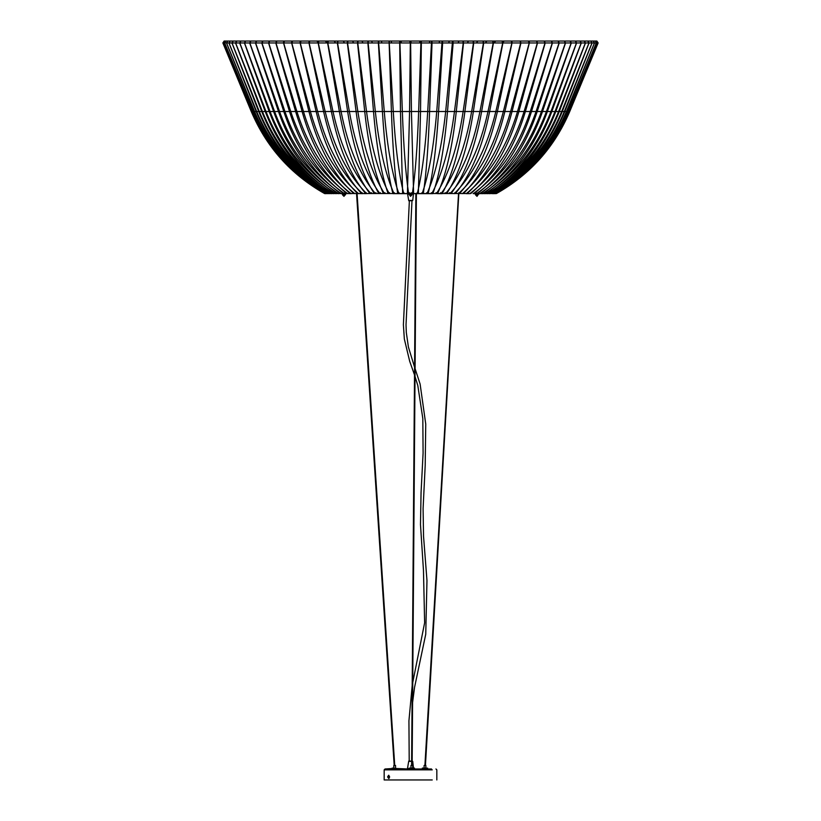 <?xml version="1.0" encoding="UTF-8"?>
<svg xmlns="http://www.w3.org/2000/svg" width="821" height="821" viewBox="0 0 821 821"><rect width="100%" height="100%" fill="white"/><g stroke="black" fill="none" stroke-linecap="round" stroke-linejoin="round"><path stroke-width="1.23" d="M327.569 42.949L337.544 42.949L338.067 41.05L328.092 41.05L327.517 42.425L339.371 111.512C345.692 147.144 355.862 174.483 369.871 193.54L370.415 192.73M338.067 41.05L343.199 41.05L333.223 41.05L343.199 41.05L344.143 42.353M380.39 192.73L379.856 193.54C365.838 174.483 355.667 147.144 349.356 111.512L331.356 111.512C338.447 147.144 349.869 174.483 365.612 193.54L366.217 192.73M337.544 42.949L349.356 111.512M511.883 42.949L520.935 42.949L520.216 41.05L511.165 41.05L511.883 42.949L495.833 111.512C487.253 147.144 473.44 174.483 454.393 193.54L454.157 193.643M502.914 42.353L504.197 41.05L520.216 41.05M537.334 42.949L545.206 42.949L544.323 41.05L536.452 41.05L537.334 42.949L517.517 111.512C506.926 147.144 489.87 174.483 466.359 193.54L463.455 193.54C482.491 174.483 496.305 147.144 504.884 111.512L471.644 111.512C465.333 147.144 455.162 174.483 441.144 193.54L440.61 192.73M520.935 42.949L504.884 111.512L512.058 111.512C502.77 147.144 487.828 174.483 467.231 193.54L459.503 193.54C476.919 174.483 489.552 147.144 497.413 111.512L512.14 42.425L511.432 41.05L502.042 41.05L511.432 41.05M548.059 41.05L564.499 41.05L558.044 41.05L559.07 42.949L536.072 111.512C523.767 147.144 503.971 174.483 476.683 193.54L474.22 193.54C497.731 174.483 514.788 147.144 525.389 111.512L512.058 111.512L529.483 42.425L528.652 41.05L512.417 41.05L521.109 41.05M244.422 42.949L249.82 42.949L250.918 41.05L245.53 41.05L244.422 42.949L269.175 111.512C282.424 147.144 303.729 174.483 333.1 193.54L333.47 193.643M338.868 193.643L338.498 193.54C309.127 174.483 287.812 147.144 274.573 111.512L269.175 111.512M249.82 42.949L274.573 111.512M240.84 41.05L239.701 42.949L244.535 42.949L245.674 41.05L240.84 41.05L251.914 41.05M399.663 42.949L410.623 42.949L410.664 41.05L399.694 41.05L400.474 111.512L402.608 192.73M410.664 41.05L411.075 42.353M413.568 192.73L411.434 111.512L400.474 111.512M410.623 42.949L411.434 111.512M584.521 41.05L596.867 41.05L598.129 42.949L569.702 111.512C554.493 147.144 530.027 174.483 496.295 193.54L495.71 193.633M565.382 42.949L571.313 42.949L570.246 41.05L564.314 41.05L565.382 42.949L541.46 111.512C528.673 147.144 508.086 174.483 479.71 193.54L479.351 193.643M572.925 41.05L584.306 41.05L580.026 41.05L581.196 42.949L555.006 111.512C540.998 147.144 518.462 174.483 487.387 193.54L485.642 193.54C514.018 174.483 534.604 147.144 547.391 111.512L525.389 111.512L545.206 42.949M571.313 42.949L547.391 111.512M494.488 42.353L495.668 41.05L505.059 41.05L495.668 41.05L502.042 41.05L502.698 42.949L488.013 111.512C480.162 147.144 467.529 174.483 450.103 193.54L449.436 192.73M324.439 41.05L334.147 41.05L324.439 41.05M291.578 42.949L300.27 42.949L301.04 41.05L292.348 41.05L291.517 42.425L308.942 111.512C318.23 147.144 333.172 174.483 353.769 193.54L351.008 193.54C326.153 174.483 308.121 147.144 296.915 111.512L275.969 42.949L276.903 41.05L269.483 41.05L268.559 42.949L289.495 111.512C300.702 147.144 318.733 174.483 343.589 193.54L343.896 193.643M301.04 41.05L308.583 41.05M365.807 193.643L362.461 193.54C341.854 174.483 326.912 147.144 317.624 111.512L300.27 42.949M325.588 193.643L325.167 193.54C291.486 174.483 267.051 147.144 251.873 111.512L251.247 111.512L222.86 42.949L224.133 41.05L222.86 42.949L224.718 42.949L224.615 42.425L226.555 42.949L227.797 41.05L225.929 41.05L224.574 42.425L225.97 41.05L224.728 41.05L223.466 42.949L224.749 41.05L224.123 41.05L236.448 41.05M324.962 193.643L324.541 193.54C290.86 174.483 266.425 147.144 251.247 111.512M473.46 42.949L483.682 42.949L483.23 41.05L472.999 41.05L473.46 42.949L463.147 111.512C457.636 147.144 448.748 174.483 436.515 193.54L436.043 192.73M467.703 42.353L468.524 41.05L483.23 41.05M446.265 192.73L446.737 193.54C458.98 174.483 467.857 147.144 473.368 111.512L463.147 111.512M483.682 42.949L473.368 111.512M584.008 41.05L596.272 41.05L595.03 41.05L596.426 42.425L595.071 41.05L593.203 41.05L594.445 42.949L566.439 111.512C551.445 147.144 527.339 174.483 494.098 193.54L495.966 193.54C529.206 174.483 553.323 147.144 568.306 111.512L566.439 111.512M581.032 41.05L593.203 41.05M594.445 42.949L596.323 42.949L568.306 111.512M429.516 42.353L429.835 41.05L442.447 41.05L431.589 41.05L427.731 111.512C425.565 147.144 422.076 174.483 417.284 193.54L417.099 192.73M228.926 42.949L232.015 42.949L233.226 41.05L230.137 41.05L228.926 42.949L256.203 111.512C270.797 147.144 294.277 174.483 326.635 193.54L327.045 193.643M233.226 41.05L245.079 41.05M330.134 193.643L329.734 193.54C297.366 174.483 273.886 147.144 259.292 111.512L256.203 111.512M232.015 42.949L259.292 111.512M357.494 42.949L368.106 42.949L368.424 41.05L357.812 41.05L357.474 42.425L364.719 111.512C368.588 147.144 374.807 174.483 383.386 193.54L383.715 192.73M368.424 41.05L371.564 41.05L372.149 42.353M394.326 192.73L393.998 193.54C385.418 174.483 379.199 147.144 375.33 111.512L364.719 111.512M368.106 42.949L375.33 111.512M342.285 194.249L342.254 192.843L342.285 194.249L344.707 194.249L343.086 194.208L343.086 192.843M343.989 196.352L342.562 194.249L345.415 194.249L343.989 196.352L342.562 194.926L345.415 194.926M535.713 41.05L544.323 41.05M261.776 42.949L268.724 42.949L269.699 41.05L262.751 41.05L261.776 42.949L283.779 111.512C295.56 147.144 314.494 174.483 340.612 193.54L340.941 193.643M351.316 193.643L347.56 193.54C321.442 174.483 302.497 147.144 290.726 111.512L268.724 42.949M230.137 41.05L241.99 41.05M431.774 42.949L442.632 42.949L442.447 41.05M427.957 192.73L428.141 193.54C432.944 174.483 436.423 147.144 438.588 111.512L427.731 111.512M442.632 42.949L438.588 111.512M582.9 41.05L595.071 41.05M581.196 42.949L585.465 42.949L584.306 41.05M568.655 41.05L580.026 41.05M568.04 111.512C552.933 147.144 528.621 174.483 495.104 193.54L496.356 193.54C529.873 174.483 554.185 147.144 569.292 111.512L568.04 111.512L596.282 42.949L598.14 42.949L596.877 41.05L596.251 41.05L597.514 42.949L569.127 111.512C553.949 147.144 529.514 174.483 495.833 193.54L491.656 193.54C522.731 174.483 545.267 147.144 559.275 111.512L555.006 111.512M585.465 42.949L559.275 111.512M292.348 41.05L299.891 41.05M251.708 111.512C266.815 147.144 291.127 174.483 324.644 193.54L325.896 193.54C292.379 174.483 268.067 147.144 252.96 111.512L251.708 111.512L223.466 42.949L251.873 111.512M318.086 42.949L327.795 42.949L328.379 41.05L318.681 41.05L318.035 42.425L331.356 111.512L323.587 111.512C331.448 147.144 344.081 174.483 361.497 193.54L362.174 192.73M328.379 41.05L334.147 41.05L335.204 42.353M375.926 192.73L375.32 193.54C359.577 174.483 348.155 147.144 341.054 111.512L327.795 42.949M458.826 192.73L459.503 193.54L455.388 193.54C471.131 174.483 482.553 147.144 489.644 111.512L502.914 42.949L502.319 41.05L492.621 41.05L493.205 42.949L479.946 111.512C472.845 147.144 461.423 174.483 445.68 193.54L445.074 192.73M553.929 41.05L570.246 41.05M411.331 765.47L412.337 765.47L411.331 765.47M426.674 768.097L422.353 768.097L422.353 768.979L414.472 768.979L414.472 768.097L409.843 768.097M413.835 768.097L412.706 768.097L412.717 765.47M388.692 778.513L387.615 776.871L388.692 775.229L389.626 776.871L389.041 778.4M388.395 776.871L388.22 776.327L387.861 777.415L387.861 776.327L388.395 776.871L387.861 777.415L389.626 776.871M388.764 778.472L388.764 775.27M387.686 776.871L388.374 777.415M388.374 776.327L388.189 776.871M395.548 768.538L395.548 765.47L393.803 765.47M392.192 768.538L385.049 768.979L431.507 768.979L427.618 768.979L427.618 768.097M397.159 768.538L392.192 768.097M408.304 768.979L397.272 768.538M411.629 761.077L409.412 761.077M409.207 768.641L407.462 768.641L408.745 761.077M424.611 765.47L425.36 765.47M423.308 768.097L424.149 768.538M245.674 41.05L256.757 41.05M336.312 193.643L335.933 193.54C305.658 174.483 283.697 147.144 270.047 111.512L265.214 111.512C278.863 147.144 300.814 174.483 331.089 193.54L331.468 193.643M244.535 42.949L270.047 111.512M239.701 42.949L265.214 111.512M256.275 41.05L261.673 41.05M388.98 42.949L399.909 42.949L400.022 41.05L389.082 41.05L391.412 111.512C392.715 147.144 394.809 174.483 397.692 193.54L397.805 192.73M400.022 41.05L401.069 41.05L401.264 42.353M408.735 192.73L408.622 193.54C405.738 174.483 403.645 147.144 402.341 111.512L391.412 111.512M399.909 42.949L402.341 111.512M408.745 200.745L407.462 193.181M409.494 200.745L411.506 200.745M412.009 200.745L412.727 200.468L413.538 193.181M559.07 42.949L565.525 42.949L564.499 41.05M576.465 42.949L581.299 42.949L580.16 41.05L575.326 41.05L576.465 42.949L550.953 111.512C537.303 147.144 515.342 174.483 485.067 193.54L483.128 193.54C510.426 174.483 530.222 147.144 542.517 111.512L565.525 42.949M283.481 42.949L291.773 42.949L292.604 41.05L284.312 41.05L283.409 42.425L302.097 111.512C312.062 147.144 328.082 174.483 350.177 193.54L350.454 193.643M292.604 41.05L300.691 41.05M362.718 193.643L358.469 193.54C336.374 174.483 320.354 147.144 310.389 111.512L291.773 42.949M463.26 42.949L473.696 42.949L473.307 41.05L462.87 41.05L463.26 42.949L454.475 111.512C449.785 147.144 442.221 174.483 431.795 193.54L431.394 192.73M458.354 42.353L459.062 41.05L473.307 41.05M441.821 192.73L442.232 193.54C452.648 174.483 460.212 147.144 464.912 111.512L454.475 111.512M473.696 42.949L464.912 111.512M576.239 41.05L587.867 41.05L584.183 41.05L585.373 42.949L558.598 111.512C544.282 147.144 521.232 174.483 489.46 193.54L487.9 193.54C517.271 174.483 538.576 147.144 551.825 111.512L546.427 111.512C533.188 147.144 511.873 174.483 482.502 193.54L480.388 193.54C506.506 174.483 525.44 147.144 537.221 111.512L559.224 42.949L558.249 41.05L551.302 41.05L552.276 42.949L530.274 111.512C518.503 147.144 499.558 174.483 473.44 193.54L473.112 193.643M592.013 42.949L594.496 42.949L593.265 41.05L590.781 41.05L592.013 42.949L564.325 111.512C549.506 147.144 525.676 174.483 492.816 193.54L492.405 193.643M578.754 41.05L590.781 41.05M495.966 193.54L495.299 193.54C528.16 174.483 551.999 147.144 566.808 111.512L564.325 111.512M594.496 42.949L566.808 111.512M439.235 42.353L439.687 41.05L452.884 41.05L442.129 41.05L436.741 111.512C433.724 147.144 428.86 174.483 422.158 193.54L421.902 192.73M226.504 42.949L228.987 42.949L230.219 41.05L227.735 41.05L226.504 42.949L254.192 111.512C269.001 147.144 292.84 174.483 325.701 193.54L326.111 193.643M230.219 41.05L242.246 41.05M328.595 193.643L328.184 193.54C295.324 174.483 271.494 147.144 256.675 111.512L254.192 111.512M228.987 42.949L256.675 111.512M347.304 42.949L357.74 42.949L358.13 41.05L347.694 41.05L347.273 42.425L356.088 111.512C360.788 147.144 368.352 174.483 378.768 193.54L379.179 192.73M358.13 41.05L361.938 41.05L362.646 42.353M389.606 192.73L389.205 193.54C378.779 174.483 371.215 147.144 366.525 111.512L356.088 111.512M357.74 42.949L366.525 111.512M529.227 42.949L537.519 42.949L536.688 41.05L528.396 41.05L529.227 42.949L510.611 111.512C500.646 147.144 484.626 174.483 462.531 193.54L462.254 193.643M520.309 41.05L528.601 41.05M542.414 41.05L551.517 41.05L544.097 41.05L545.031 42.949L524.085 111.512C512.879 147.144 494.847 174.483 469.992 193.54L470.823 193.54C492.918 174.483 508.938 147.144 518.903 111.512L537.519 42.949M255.475 42.949L261.93 42.949L262.956 41.05L256.501 41.05L255.475 42.949L278.483 111.512C290.778 147.144 310.574 174.483 337.872 193.54L338.211 193.643M344.666 193.643L344.317 193.54C317.029 174.483 297.233 147.144 284.928 111.512L261.93 42.949M233.133 41.05L231.933 42.949L235.627 42.949L236.817 41.05L233.133 41.05L244.761 41.05M421.091 42.949L432.02 42.949L431.918 41.05L420.978 41.05L418.659 111.512C417.355 147.144 415.262 174.483 412.378 193.54L412.265 192.73M419.736 42.353L419.931 41.05L431.918 41.05M423.195 192.73L423.308 193.54C426.191 174.483 428.285 147.144 429.588 111.512L418.659 111.512M432.02 42.949L429.588 111.512M564.243 41.05L575.326 41.05M489.532 193.643L489.911 193.54C520.186 174.483 542.137 147.144 555.786 111.512L550.953 111.512M581.299 42.949L555.786 111.512M476.857 42.353L477.801 41.05L492.908 41.05L482.933 41.05L483.456 42.949L471.644 111.512M307.752 41.05L316.803 41.05L307.752 41.05M308.912 42.949L318.302 42.949L318.959 41.05L309.568 41.05L308.86 42.425L323.587 111.512L316.116 111.512C324.695 147.144 338.509 174.483 357.546 193.54L358.746 193.643M318.959 41.05L325.332 41.05L315.941 41.05L325.332 41.05L326.512 42.353M371.564 192.73L370.897 193.54C353.471 174.483 340.838 147.144 332.987 111.512L318.302 42.949M485.796 42.353L486.853 41.05L502.319 41.05M454.783 192.73L455.388 193.54L451.129 193.54C465.138 174.483 475.308 147.144 481.629 111.512L493.431 42.949L492.908 41.05M559.327 41.05L575.47 41.05L570.082 41.05L571.18 42.949L546.427 111.512M583.926 41.05L596.251 41.05L597.534 42.949L569.292 111.512M493.678 193.643L496.459 193.54C530.14 174.483 554.575 147.144 569.753 111.512L569.127 111.512M598.14 42.949L569.753 111.512M409.925 42.353L409.987 41.05L421.306 41.05L410.336 41.05L409.566 111.512L407.432 192.73M235.535 42.949L239.804 42.949L240.974 41.05L236.694 41.05L235.535 42.949L261.725 111.512C275.733 147.144 298.269 174.483 329.344 193.54L329.734 193.643M240.974 41.05L252.345 41.05M334.003 193.643L333.613 193.54C302.539 174.483 280.002 147.144 265.994 111.512L261.725 111.512M239.804 42.949L265.994 111.512M261.14 41.05L267.071 41.05M378.368 42.949L389.226 42.949L389.411 41.05L378.553 41.05L378.348 42.425L382.412 111.512C384.577 147.144 388.056 174.483 392.859 193.54L393.043 192.73M389.411 41.05L391.165 41.05L391.484 42.353M403.901 192.73L403.716 193.54C398.924 174.483 395.435 147.144 393.269 111.512L382.412 111.512M389.226 42.949L393.269 111.512M411.136 194.249L409.864 194.249M411.475 194.249L408.807 194.249L408.766 192.843L408.796 194.249M412.255 192.843L412.193 194.249L412.234 192.843L412.224 194.208L409.597 194.208L409.597 192.843M411.208 192.843L411.218 194.249L411.331 192.843M275.794 42.949L283.666 42.949L284.548 41.05L276.677 41.05L275.794 42.949L295.611 111.512C306.212 147.144 323.269 174.483 346.78 193.54L347.888 193.643M354.939 193.643L354.641 193.54C331.13 174.483 314.074 147.144 303.483 111.512L283.666 42.949M225.929 41.05L238.1 41.05M452.894 42.949L463.506 42.949L463.188 41.05L452.576 41.05L445.67 111.512C441.801 147.144 435.582 174.483 427.002 193.54L426.674 192.73M448.851 42.353L449.436 41.05L463.188 41.05M437.285 192.73L437.614 193.54C446.193 174.483 452.412 147.144 456.281 111.512L445.67 111.512M463.506 42.949L456.281 111.512M579.01 41.05L590.863 41.05L587.774 41.05L588.985 42.949L561.708 111.512C547.114 147.144 523.634 174.483 491.266 193.54L489.059 193.643M588.985 42.949L592.074 42.949L590.863 41.05M575.921 41.05L587.774 41.05M492.744 193.643L494.365 193.54C526.723 174.483 550.203 147.144 564.797 111.512L561.708 111.512M592.074 42.949L564.797 111.512M227.797 41.05L239.968 41.05M327.322 193.643L326.902 193.54C293.661 174.483 269.555 147.144 254.561 111.512L252.694 111.512C267.677 147.144 291.794 174.483 325.034 193.54L325.444 193.643M226.555 42.949L254.561 111.512M252.96 111.512L224.718 42.949L252.694 111.512M337.318 42.949L347.54 42.949L348.001 41.05L337.77 41.05L337.277 42.425L347.632 111.512C353.143 147.144 362.02 174.483 374.263 193.54L374.735 192.73M348.001 41.05L352.476 41.05L353.297 42.353M384.957 192.73L384.485 193.54C372.252 174.483 363.364 147.144 357.853 111.512L347.632 111.512M347.54 42.949L357.853 111.512M512.417 41.05L519.96 41.05L520.801 42.425L503.376 111.512C494.088 147.144 479.146 174.483 458.539 193.54L424.909 765.47M473.933 193.643L477.412 193.54C502.267 174.483 520.298 147.144 531.505 111.512L552.441 42.949L551.517 41.05M548.685 41.05L558.249 41.05M249.687 42.949L255.618 42.949L256.686 41.05L250.754 41.05L249.687 42.949L273.609 111.512C286.396 147.144 306.982 174.483 335.358 193.54L335.717 193.643M341.649 193.643L341.29 193.54C312.914 174.483 292.327 147.144 279.54 111.512L255.618 42.949M236.694 41.05L248.075 41.05M410.377 42.949L421.337 42.949L421.306 41.05M418.392 192.73L420.526 111.512L409.566 111.512M421.337 42.949L420.526 111.512M584.552 41.05L596.877 41.05M571.18 42.949L576.578 42.949L575.47 41.05M576.578 42.949L551.825 111.512M300.065 42.949L309.117 42.949L309.835 41.05L300.784 41.05L300.004 42.425L316.116 111.512L273.609 111.512M309.835 41.05L316.803 41.05L318.086 42.353M366.843 193.643L366.607 193.54C347.56 174.483 333.747 147.144 325.167 111.512L309.117 42.949M224.133 41.05L236.479 41.05M325.29 193.633L324.706 193.54C290.973 174.483 266.507 147.144 251.298 111.512L222.871 42.949M450.585 192.73L451.129 193.54L432.913 193.54C439.615 174.483 444.469 147.144 447.496 111.512L436.741 111.512M569.086 41.05L580.16 41.05M582.756 41.05L595.03 41.05M236.817 41.05L248.445 41.05M331.941 193.643L331.54 193.54C299.768 174.483 276.718 147.144 262.402 111.512L258.718 111.512C273.034 147.144 296.083 174.483 327.856 193.54L328.256 193.643M235.627 42.949L262.402 111.512M231.933 42.949L258.718 111.512M266.497 41.05L272.941 41.05M367.859 42.949L378.614 42.949L378.871 41.05L368.116 41.05L367.839 42.425L373.504 111.512C376.531 147.144 381.385 174.483 388.087 193.54L388.343 192.73M378.871 41.05L381.313 41.05L381.765 42.353M399.098 192.73L398.842 193.54C392.14 174.483 387.276 147.144 384.259 111.512L373.504 111.512M378.614 42.949L384.259 111.512M477.986 194.249L475.308 194.249L475.277 192.843L475.297 194.249M476.334 193.643L493.144 193.54C524.917 174.483 547.966 147.144 562.282 111.512L558.598 111.512M227.735 41.05L239.763 41.05M442.386 42.949L453.141 42.949L452.884 41.05M432.657 192.73L432.913 193.54L417.284 193.54M453.141 42.949L447.496 111.512M581.237 41.05L593.265 41.05M585.373 42.949L589.068 42.949L587.867 41.05M572.555 41.05L584.183 41.05M589.068 42.949L562.282 111.512M284.312 41.05L292.399 41.05M225.97 41.05L238.244 41.05M432.236 769.852L384.166 769.852L384.166 779.95L432.236 779.95M403.716 193.54L325.034 193.54M413.538 193.54L402.567 193.54M345.703 194.249L345.744 192.843L345.723 194.208L344.82 194.208L344.82 192.843M344.707 192.843L344.789 194.249M342.973 192.843L342.973 194.208L342.254 194.208M325.167 193.54L324.541 193.54M502.698 42.949L512.088 42.949M411.752 761.354L409.248 761.354M408.622 193.54L397.692 193.54M412.727 200.468L409.34 200.468M423.308 193.54L412.378 193.54M493.205 42.949L502.914 42.949M496.459 193.54L495.833 193.54M409.864 194.926L411.136 194.926L410.5 196.352L409.074 194.249M409.484 192.843L409.484 194.208L408.766 194.208M411.136 194.926L411.926 194.926L410.5 196.352M552.276 42.949L559.224 42.949M520.73 42.949L529.422 42.949M418.433 193.54L407.462 193.54M483.456 42.949L493.431 42.949M496.356 193.54L495.104 193.54M478.438 194.249L477.011 196.352L475.585 194.926L477.801 194.926M475.995 192.843L475.995 194.208L476.098 192.843M477.719 192.843L477.719 194.208L476.108 194.249M476.026 194.249L475.277 194.208M478.756 192.843L478.705 194.249L478.746 192.843L478.735 194.208L477.843 194.208L477.843 192.843M545.031 42.949L552.441 42.949M268.559 42.949L275.969 42.949M325.896 193.54L324.644 193.54M432.831 193.643L402.577 193.643M485.283 193.643L484.688 193.643M409.207 768.097L409.207 768.979M410.962 765.47L410.962 768.097M394.737 765.47L357.084 193.643M394.203 765.47L356.55 193.643M425.432 765.47L458.816 193.643M393.793 765.47L393.793 768.538M412.121 765.47L416.391 193.643M411.598 765.47L415.867 193.643M412.727 761.354L413.538 768.641M424.108 765.47L424.108 768.097M425.863 765.47L425.863 768.097M411.721 748.198L412.009 709.755M412.594 702.448L414.554 687.382L425.74 634.243L426.971 580.488L423.544 536.329L423.092 508.61L425.196 465.445L425.74 424.067L420.116 384.054L415.087 368.639M414.574 367.203L408.396 346.985L406.313 332.515L406.026 324.747L411.998 200.468M414.513 374.94L409.7 361.312L404.343 339.022L403.388 324.757L409.371 200.745M415.026 376.459L417.827 385.654L422.815 418.536L423.092 453.11L421.06 492.569L420.485 524.598L423.472 570.482L424.631 622.78L412.747 682.538M412.193 685.566L408.93 720.797L409.207 761.077M423.267 193.643L397.733 193.643M482.789 193.643L482.132 193.643M442.098 193.643L437.511 193.643M469.684 193.643L466.061 193.643M403.778 193.643L392.92 193.643M411.926 194.926L411.926 194.249M418.423 193.643L417.222 193.643M413.548 193.643L412.337 193.643M408.663 193.643L407.452 193.643M487.53 193.643L486.997 193.643M475.585 194.926L475.585 194.249M436.834 779.95L436.834 769.852L435.951 768.979M384.166 769.852L385.049 768.979"/></g></svg>
